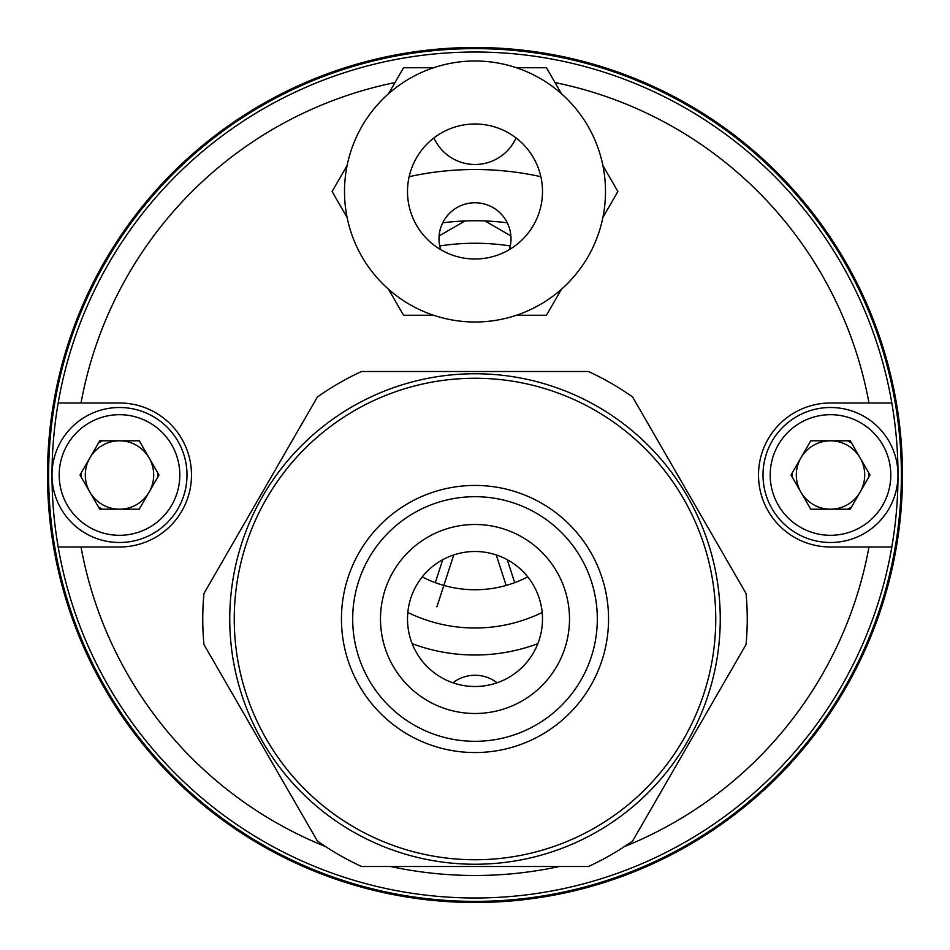 <?xml version="1.0" encoding="UTF-8"?>
<svg xmlns="http://www.w3.org/2000/svg" width="950" height="950" viewBox="0 0 950 950"><rect width="100%" height="100%" fill="white"/><g stroke="black" fill="none" stroke-linecap="round" stroke-linejoin="round"><path stroke-width="1.43" d="M902.5 475A427.5 427.5 0 0 1 475 902.5A427.5 427.5 0 0 1 47.5 475A427.5 427.5 0 0 1 475 47.5A427.5 427.5 0 0 1 902.5 475M901.372 475A426.372 426.372 0 0 1 475 901.372A426.372 426.372 0 0 1 48.628 475A426.372 426.372 0 0 1 475 48.628A426.372 426.372 0 0 1 901.372 475M433.948 137.916A44.994 44.994 0 0 0 516.052 137.916M409.141 176.688A305.496 305.496 0 0 1 540.859 176.688M81.023 403.002L58.176 403.002A422.999 422.999 0 0 1 891.824 403.002A422.999 422.999 0 0 1 475 897.999A422.999 422.999 0 0 1 58.176 546.998L119.498 546.998A71.998 71.998 0 0 0 191.496 475A71.998 71.998 0 0 0 119.498 403.002L81.023 403.002A400.496 400.496 0 0 1 394.998 82.567M891.824 546.998L868.977 546.998A400.496 400.496 0 0 1 624.423 846.581M559.431 866.495A400.496 400.496 0 0 1 390.569 866.495M325.577 846.581A400.496 400.496 0 0 1 81.023 546.998M792.312 477.268A38.249 38.249 0 0 1 792.312 472.732M847.626 440.8A38.249 38.249 0 0 1 851.556 443.068M868.68 472.732A38.249 38.249 0 0 1 868.68 477.268M851.556 506.932A38.249 38.249 0 0 1 847.626 509.2M555.002 82.567A400.496 400.496 0 0 1 868.977 403.002L830.502 403.002A71.998 71.998 0 0 0 758.504 475A71.998 71.998 0 0 0 830.502 546.998L868.977 546.998M868.977 403.002L891.824 403.002M58.176 403.002A422.999 422.999 0 0 0 58.176 546.998M102.374 509.2A38.249 38.249 0 0 1 98.444 506.932M81.32 477.268A38.249 38.249 0 0 1 81.32 472.732M98.444 443.068A38.249 38.249 0 0 1 102.374 440.8M157.688 472.732A38.249 38.249 0 0 1 157.688 477.268M516.432 67.747A130.494 130.494 0 0 1 561.462 93.753L546.452 67.747L516.432 67.747A130.494 130.494 0 0 0 433.568 67.747L403.548 67.747L388.538 93.753A130.494 130.494 0 0 1 433.568 67.747M388.538 289.251L403.548 315.246L433.568 315.246A130.494 130.494 0 0 1 347.118 217.502L332.108 191.496L347.118 165.502A130.494 130.494 0 0 1 388.538 93.753M344.506 191.496A130.494 130.494 0 0 1 475 61.002A130.494 130.494 0 0 1 605.494 191.496A130.494 130.494 0 0 1 475 322.003A130.494 130.494 0 0 1 344.506 191.496M542.497 191.496A67.498 67.498 0 0 1 475 259.006A67.498 67.498 0 0 1 407.503 191.496A67.498 67.498 0 0 1 475 123.999A67.498 67.498 0 0 1 542.497 191.496M602.882 165.502L617.892 191.496L602.882 217.502A130.494 130.494 0 0 1 516.432 315.246L546.452 315.246L561.462 289.251M516.432 315.246A130.494 130.494 0 0 1 433.568 315.246M475 686.506A67.498 67.498 0 0 0 542.497 618.996A67.498 67.498 0 0 0 475 551.499A67.498 67.498 0 0 0 407.503 618.996A67.498 67.498 0 0 0 475 686.506M720.254 618.996A245.254 245.254 0 0 1 475 864.251A245.254 245.254 0 0 1 229.746 618.996A245.254 245.254 0 0 1 475 373.754A245.254 245.254 0 0 1 720.254 618.996A245.254 245.254 0 0 0 475 373.754A245.254 245.254 0 0 0 229.746 618.996M746.047 593.477A272.246 272.246 0 0 1 746.047 644.528A272.246 272.246 0 0 0 746.047 593.477L632.629 397.029A272.246 272.246 0 0 0 588.418 371.497L361.582 371.497A272.246 272.246 0 0 0 317.371 397.029L203.953 593.477A272.246 272.246 0 0 0 203.953 644.528L317.371 840.976A272.246 272.246 0 0 0 361.582 866.495L588.418 866.495A272.246 272.246 0 0 0 632.629 840.976L746.047 644.528M380.499 618.996A94.501 94.501 0 0 1 475 524.495A94.501 94.501 0 0 1 569.501 618.996A94.501 94.501 0 0 1 475 713.498A94.501 94.501 0 0 1 380.499 618.996M119.498 440.8A34.2 34.2 0 0 0 85.298 475A34.2 34.2 0 0 0 149.114 492.1A34.2 34.2 0 0 0 119.498 440.8M119.498 407.503A67.498 67.498 0 0 1 186.996 475A67.498 67.498 0 0 1 119.498 542.497A67.498 67.498 0 0 1 52.001 475A67.498 67.498 0 0 1 119.498 407.503A67.498 67.498 0 0 0 52.001 475A67.498 67.498 0 0 0 119.498 542.497M139.246 440.8L99.75 440.8L80.014 475L99.75 509.2L139.246 509.2L158.994 475L139.246 440.8M830.502 407.503A67.498 67.498 0 0 1 897.999 475A67.498 67.498 0 0 1 830.502 542.497A67.498 67.498 0 0 1 763.004 475A67.498 67.498 0 0 1 830.502 407.503A67.498 67.498 0 0 0 763.004 475A67.498 67.498 0 0 0 830.502 542.497M800.886 492.1A34.2 34.2 0 0 0 864.702 475A34.2 34.2 0 0 0 800.886 457.9A34.2 34.2 0 0 0 800.886 492.1M850.25 440.8L810.754 440.8L791.006 475L810.754 509.2L850.25 509.2L869.986 475L850.25 440.8M537.831 643.684A180.001 180.001 0 0 1 412.169 643.684M452.948 682.801A36.005 36.005 0 0 1 497.052 682.801A36.005 36.005 0 0 0 452.948 682.801M438.995 238.747A36.005 36.005 0 0 1 475 202.754A36.005 36.005 0 0 1 509.319 249.624A36.005 36.005 0 0 0 475 202.754A36.005 36.005 0 0 0 440.681 249.624A36.005 36.005 0 0 1 438.995 238.747M542.177 612.465A152.998 152.998 0 0 1 407.823 612.465M488.169 222.787L484.963 220.946A254.256 254.256 0 0 0 465.037 220.946L439.114 235.909L465.037 220.946A254.256 254.256 0 0 0 442.724 222.811M510.886 235.909L484.963 220.946A254.256 254.256 0 0 1 507.276 222.811M422.239 576.899A114.748 114.748 0 0 0 527.761 576.899A114.748 114.748 0 0 1 475 589.748A114.748 114.748 0 0 0 506.148 585.438L496.244 554.931L506.148 585.438A114.748 114.748 0 0 1 443.852 585.438A114.748 114.748 0 0 0 475 589.748A114.748 114.748 0 0 1 422.239 576.899A114.748 114.748 0 0 0 435.29 582.659L442.747 559.704L435.29 582.659M510.269 245.955A231.752 231.752 0 0 0 439.731 245.955M514.71 582.659L507.253 559.704L514.71 582.659A114.748 114.748 0 0 0 527.761 576.899M436.893 606.848L453.756 554.931L436.893 606.848M608.558 618.996A133.558 133.558 0 0 1 475 752.554A133.558 133.558 0 0 1 341.442 618.996A133.558 133.558 0 0 1 475 485.438A133.558 133.558 0 0 1 608.558 618.996M234.246 618.996A240.754 240.754 0 0 0 475 859.75A240.754 240.754 0 0 0 715.754 618.996A240.754 240.754 0 0 0 475 378.254A240.754 240.754 0 0 0 234.246 618.996M352.688 618.996A122.312 122.312 0 0 0 475 741.309A122.312 122.312 0 0 0 597.312 618.996A122.312 122.312 0 0 0 475 496.696A122.312 122.312 0 0 0 352.688 618.996M119.498 535.301A60.301 60.301 0 0 0 179.799 475A60.301 60.301 0 0 0 119.498 414.699A60.301 60.301 0 0 0 59.197 475A60.301 60.301 0 0 0 119.498 535.301M830.502 535.301A60.301 60.301 0 0 0 890.803 475A60.301 60.301 0 0 0 830.502 414.699A60.301 60.301 0 0 0 770.201 475A60.301 60.301 0 0 0 830.502 535.301"/></g></svg>
